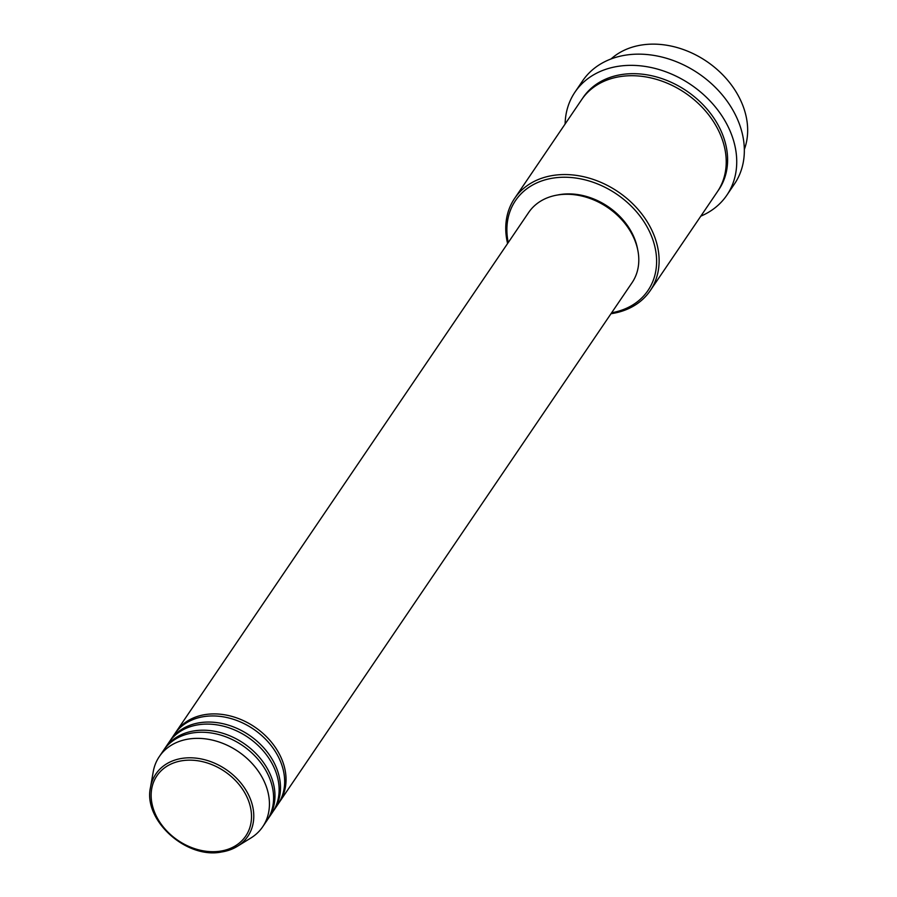 <?xml version="1.0" encoding="UTF-8"?>
<svg xmlns="http://www.w3.org/2000/svg" width="897" height="897" viewBox="0 0 897 897"><rect width="100%" height="100%" fill="white"/><g stroke="black" fill="none" stroke-linecap="round" stroke-linejoin="round"><path stroke-width="1.35" d="M175.24 733.141A62.487 48.494 34.2 0 1 175.913 732.12A62.487 48.494 34.2 0 1 206.086 714.449A62.487 48.494 34.2 0 1 271.096 741.763A62.487 48.494 34.2 0 1 279.315 802.31A62.487 48.494 34.2 0 1 278.608 803.308M169.712 741.292A62.487 48.494 34.2 0 1 170.385 740.272L174.534 734.15A62.487 48.494 34.2 0 1 204.707 716.49A62.487 48.494 34.2 0 1 269.717 743.792A62.487 48.494 34.2 0 1 277.935 804.34L273.776 810.462A62.487 48.494 34.2 0 1 273.069 811.46M170.385 740.272A62.487 48.494 34.2 0 1 200.558 722.601A62.487 48.494 34.2 0 1 265.557 749.914A62.487 48.494 34.2 0 1 273.776 810.462M164.173 749.443A62.487 48.494 34.2 0 1 164.846 748.423L169.006 742.301A62.487 48.494 34.2 0 1 199.168 724.641A62.487 48.494 34.2 0 1 264.178 751.944A62.487 48.494 34.2 0 1 272.396 812.491L268.248 818.602A62.487 48.494 34.2 0 1 267.541 819.611M164.846 748.423A62.487 48.494 34.2 0 1 195.019 730.752A62.487 48.494 34.2 0 1 260.029 758.055A62.487 48.494 34.2 0 1 268.248 818.602M150.472 787.476C143.072 819.802 185.601 858.698 220.785 852.15L237.257 846.387A55.547 43.112 34.2 0 0 245.756 789.831A55.547 43.112 34.2 0 0 182.708 758.279A55.547 43.112 34.2 0 0 150.472 787.476L153.23 771.756A62.487 48.494 34.2 0 1 159.318 756.575L163.467 750.453A62.487 48.494 34.2 0 1 193.64 732.793A62.487 48.494 34.2 0 1 258.65 760.095A62.487 48.494 34.2 0 1 266.869 820.643L262.709 826.754A62.487 48.494 34.2 0 1 250.846 838.022L237.257 846.387A55.547 43.112 34.2 0 1 220.987 852.072M744.342 149.429A82.008 63.642 -145.8 0 0 722.948 75.034A82.008 63.642 -145.8 0 0 642.723 44.85A82.008 63.642 -145.8 0 0 611.048 58.955M611.631 312.761A80.057 62.128 -145.8 0 0 650.886 234.644A80.057 62.128 -145.8 0 0 554.167 177.942A80.057 62.128 -145.8 0 0 508.24 242.571M507.59 243.524A82.008 63.642 34.2 0 1 514.586 198.45A82.008 63.642 34.2 0 1 554.189 175.274A82.008 63.642 34.2 0 1 639.505 211.109A82.008 63.642 34.2 0 1 650.291 290.572A82.008 63.642 34.2 0 1 610.992 313.715M726.85 195.187L734.452 183.975A91.774 71.222 -145.8 0 0 722.388 95.048A91.774 71.222 -145.8 0 0 626.902 54.952A91.774 71.222 -145.8 0 0 582.59 80.887L574.988 92.099A91.774 71.222 34.2 0 1 619.3 66.154A91.774 71.222 34.2 0 1 714.774 106.261A91.774 71.222 34.2 0 1 726.85 195.187A91.774 71.222 34.2 0 1 700.815 216.155M514.586 198.45L581.682 99.612A82.008 63.642 34.2 0 1 621.273 76.436A82.008 63.642 34.2 0 1 706.601 112.271A82.008 63.642 34.2 0 1 717.387 191.745L650.291 290.572M175.913 732.12L528.669 212.477A62.487 48.494 34.2 0 1 558.842 194.817A62.487 48.494 34.2 0 1 623.852 222.12A62.487 48.494 34.2 0 1 632.071 282.667L279.315 802.31M557.452 195.03A60.536 46.98 34.2 0 1 560.894 194.425A60.536 46.98 34.2 0 1 637.655 249.478M565.11 124.021A91.774 71.222 34.2 0 1 574.988 92.099M159.318 756.575A62.487 48.494 34.2 0 1 189.491 738.904A62.487 48.494 34.2 0 1 254.49 766.206A62.487 48.494 34.2 0 1 262.709 826.754M182.842 760.622A53.663 41.643 -145.8 0 0 154.676 812.48A53.663 41.643 -145.8 0 0 219.821 851.231A53.663 41.643 -145.8 0 0 247.987 799.384A53.663 41.643 -145.8 0 0 182.842 760.622M582.388 98.603A82.008 63.642 34.2 0 1 622.664 74.395A82.008 63.642 34.2 0 1 708.473 110.824A82.008 63.642 34.2 0 1 718.071 190.713"/></g></svg>
